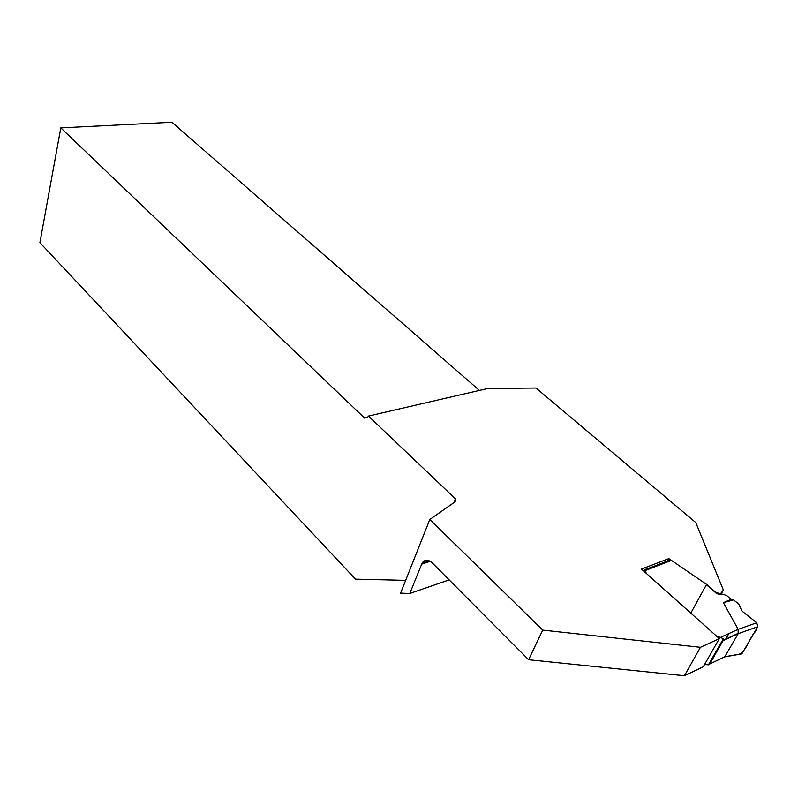 <?xml version="1.0" encoding="UTF-8"?>
<svg xmlns="http://www.w3.org/2000/svg" width="798" height="798" viewBox="0 0 798 798"><rect width="100%" height="100%" fill="white"/><g stroke="black" fill="none" stroke-linecap="round" stroke-linejoin="round"><path stroke-width="1.2" d="M704.594 664.465L708.425 664.824L723.397 638.699L723.168 640.565L709.741 663.986L708.425 664.824M646.131 573.253L645.253 569.154L643.567 570.969M716.165 635.777L723.397 638.699M706.41 584.685L716.345 593.323L718.679 594.281L723.098 594.201L726.978 595.787L731.078 599.338L723.407 602.66L738.15 629.363L756.733 622.769L757.801 626.699L738.15 633.712L724.803 656.754L741.931 653.722L757.801 626.699M723.407 657.492L724.803 656.754M738.15 633.712L738.15 629.363M667.587 560.994L671.088 560.545L645.821 570.321M731.078 599.338L733.562 599.906L738.709 603.976L741.861 610.979L756.733 622.769M741.931 653.722L739.247 654.19C746.22 650.988 748.823 639.896 754 633.163C757.182 630.041 757.96 626.47 756.354 622.46L741.861 610.979M723.407 602.66L733.562 599.906M644.086 571.418L645.253 569.154M721.023 594.241L723.377 590.041L695.786 522.57L535.977 388.028L487.787 388.476L368.447 416.067L455.419 498.82L455.189 501.733L429.813 519.488L542.74 630.111L700.435 647.308L719.347 638.619L703.277 666.779L684.415 675.726L700.435 647.308M449.164 579.887L409.803 593.473L422.162 562.969C424.855 559.368 428.237 559.368 432.317 562.949L528.595 659.727L542.74 630.111M409.803 593.473L400.596 593.153L429.813 519.488M723.377 590.041L720.355 593.931L715.357 591.986L706.579 584.385L668.794 558.6L641.492 569.104L719.347 638.619M528.595 659.727L684.415 675.726M405.683 580.346L355.479 579.149L39.9 242.652L60.798 127.889L171.949 122.274L479.399 390.412M453.863 502.67L455.419 498.82M60.798 127.889L364.596 418.102L367.559 417.364L368.447 416.067M666.938 562.151L668.794 558.6M725.492 639.487L728.903 633.542M720.963 637.193L738.13 629.313M709.741 663.986L724.764 656.844M738.22 633.612L723.168 640.565M645.612 569.483L667.527 561.024M421.553 564.196L430.272 561.323M691.427 611.986L706.579 584.385M738.459 633.223L723.327 640.215M724.744 656.894L741.841 653.861M422.162 562.969L429.045 560.705"/></g></svg>
